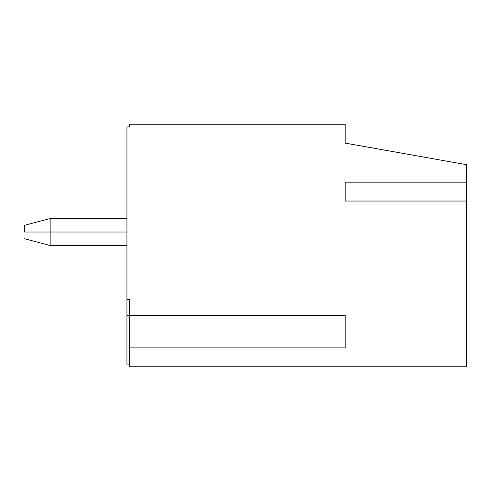 <?xml version="1.0" encoding="UTF-8"?>
<svg xmlns="http://www.w3.org/2000/svg" width="491" height="491" viewBox="0 0 491 491"><rect width="100%" height="100%" fill="white"/><g stroke="black" fill="none" stroke-linecap="round" stroke-linejoin="round"><path stroke-width="0.74" d="M466.45 201.04L466.45 366.752L466.45 201.04L345.198 201.04L345.198 182.179L466.45 182.179L466.45 201.04L466.45 164.663L466.45 182.179L345.198 182.179L345.198 201.04L466.45 201.04M129.636 124.248L345.198 124.248L129.636 124.248L129.636 126.942L129.636 124.248M129.636 366.752L129.636 299.387L129.636 315.56L345.198 315.56L129.636 315.56L129.636 366.752L466.45 366.752L129.636 366.752M466.45 164.663L345.198 143.108L345.198 124.248L345.198 143.108L466.45 164.663M129.636 126.942L126.942 126.942L126.942 299.387L129.636 299.387L126.942 299.387L126.942 315.56L129.636 315.56L126.942 315.56L126.942 364.058L129.636 364.058L126.942 364.058L126.942 126.942L129.636 126.942M129.636 347.892L345.198 347.892L345.198 315.56L345.198 347.892L129.636 347.892M50.15 232.028L50.15 245.5L50.15 218.556L50.15 232.028L126.942 232.028L50.15 232.028L50.15 218.556L50.15 245.5L50.15 232.028L24.55 232.028L24.55 225.289L24.55 232.028L50.15 232.028M24.55 232.028L24.55 225.289L24.55 232.028M24.55 238.761L50.15 245.5L126.942 245.5M24.55 225.289L50.15 218.556L126.942 218.556"/></g></svg>
